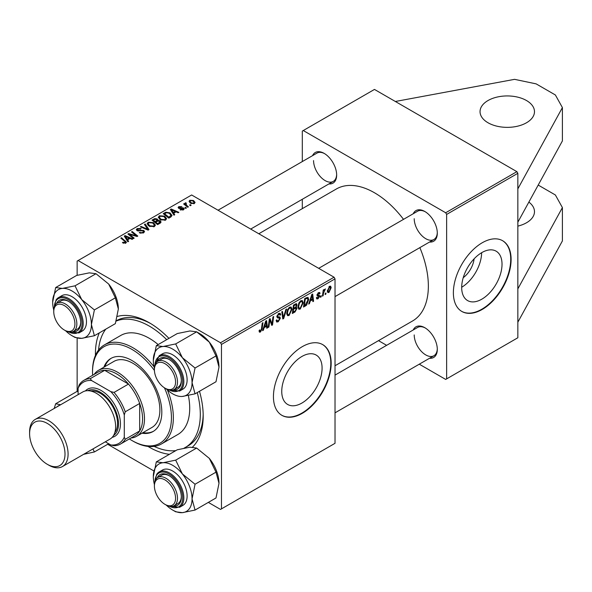 <?xml version="1.0" encoding="UTF-8"?>
<svg xmlns="http://www.w3.org/2000/svg" width="592" height="592" viewBox="0 0 592 592"><rect width="100%" height="100%" fill="white"/><g stroke="black" fill="none" stroke-linecap="round" stroke-linejoin="round"><path stroke-width="0.89" d="M488.015 100.536A27.217 15.71 180 0 1 517.674 97.132A27.217 15.71 180 0 1 534.48 111.651A27.217 15.71 180 0 1 526.51 122.759A27.217 15.71 180 0 1 496.843 126.163A27.217 15.71 180 0 1 480.045 111.651A27.217 15.71 180 0 1 488.015 100.536M528.871 202.094A27.217 15.71 180 0 1 534.48 211.647A27.217 15.71 180 0 1 526.51 222.762A27.217 15.71 180 0 1 517.845 226.122M502.023 264.224A28.52 16.465 120 0 0 496.118 251.171A28.52 16.465 120 0 0 474.14 258.808A28.52 16.465 120 0 0 461.686 287.512A28.52 16.465 120 0 0 467.599 300.573A28.52 16.465 120 0 0 489.577 292.929A28.52 16.465 120 0 0 502.023 264.224M511.111 259.429A40.826 23.569 120 0 0 502.652 240.737A40.826 23.569 120 0 0 471.195 251.674A40.826 23.569 120 0 0 453.376 292.759A40.826 23.569 120 0 0 461.834 311.451A40.826 23.569 120 0 0 493.291 300.514A40.826 23.569 120 0 0 511.111 259.429M461.642 311.333A40.826 23.569 120 0 0 493.032 300.159A40.826 23.569 120 0 0 510.726 259.207A40.826 23.569 120 0 0 502.46 240.626M322.085 368.113A28.52 16.465 120 0 0 316.18 355.059A28.52 16.465 120 0 0 294.202 362.696A28.52 16.465 120 0 0 281.748 391.401A28.52 16.465 120 0 0 287.653 404.462A28.52 16.465 120 0 0 309.638 396.818A28.52 16.465 120 0 0 322.085 368.113M331.172 363.31A40.826 23.569 120 0 0 322.714 344.625A40.826 23.569 120 0 0 291.257 355.563A40.826 23.569 120 0 0 273.437 396.647A40.826 23.569 120 0 0 281.888 415.332A40.826 23.569 120 0 0 313.353 404.395A40.826 23.569 120 0 0 331.172 363.31M281.696 415.221A40.826 23.569 120 0 0 313.087 404.04A40.826 23.569 120 0 0 330.787 363.088A40.826 23.569 120 0 0 322.522 344.514M95.438 355.4A76.205 44 60 0 1 95.416 353.868A76.205 44 60 0 1 99.308 332.896M117.445 316.402A76.205 44 60 0 1 149.302 322.758A76.205 44 60 0 1 168.935 338.372M199.489 391.282A76.205 44 60 0 1 203.189 416.095A76.205 44 60 0 1 192.526 447.093M150.768 323.624A72.12 41.64 -120 0 0 116.291 320.76M335.02 365.752L412.572 320.975A76.205 44 -120 0 0 428.356 286.091A76.205 44 -120 0 0 419.854 247.634M312.576 155.637A17.693 10.212 60 0 1 324.142 153.372A17.693 10.212 60 0 1 336.656 175.04A17.693 10.212 60 0 1 328.908 183.92M324.638 153.661A16.332 9.428 -120 0 0 316.942 153.113L218.041 210.219M413.231 213.749A17.693 10.212 60 0 1 424.797 211.477A17.693 10.212 60 0 1 437.303 233.144A17.693 10.212 60 0 1 429.563 242.032M425.285 211.773A16.332 9.428 -120 0 0 417.597 211.226L318.688 268.331M413.231 329.973A17.693 10.212 60 0 1 424.797 327.702A17.693 10.212 60 0 1 437.303 349.369A17.693 10.212 60 0 1 429.563 358.256M425.285 327.998A16.332 9.428 -120 0 0 417.597 327.45L335.02 375.128M419.284 364.191L445.68 379.428L517.845 337.758L517.845 173.315L446.642 214.422L445.68 212.757L303.267 130.536L302.305 131.091L302.305 161.572M445.68 212.757L516.883 171.65L374.47 89.429L303.267 130.536M516.883 171.65L517.845 173.315M185.851 203.478L186.82 205.505L188.419 206.845L187.708 207.252L183.638 203.944L184.349 203.537L185.185 204.225L185.222 202.93L185.873 202.76L186.362 203.359L185.599 203.907L185.599 205.535M184.926 203.441L185.222 202.93L185.222 205.232M186.391 208.014L185.696 208.414L184.882 207.777L185.592 207.363L186.391 208.014M170.807 217.012L168.809 218.159L163.214 213.616L165.841 212.202L169.993 212.883L172.05 215.473L170.807 217.012M158.33 217.508L159.315 215.769L164.635 216.154L166.604 218.648L165.612 220.113L160.388 219.765L158.301 217.212M147.134 223.976L148.118 222.229L153.439 222.622L155.407 225.108L154.416 226.573L149.191 226.225L147.105 223.68M143.604 232.819L139.238 232.708L139.86 232.256L141.029 232.723L142.864 232.338L143.545 231.502L143.101 230.895L137.092 230.658L136.301 229.629L137.196 228.542L141.111 228.527L140.63 229.06L137.958 229.008L137.751 230.229L143.738 230.451L144.566 231.576L143.604 232.819M137.359 230.791L137.359 229.711L137.751 230.939M125.097 243.371L124.749 241.329L120.79 238.11L121.501 237.703L126.466 242.239L125.837 243.075L122.426 242.624L123.04 242.165L125.097 242.594L125.423 242.15L125.423 243.268M208.332 502.393L220.513 509.423L335.02 443.312L335.02 278.869L221.475 344.426L220.513 342.761L334.058 277.204L191.645 194.983L77.138 261.094L77.138 275.31M220.513 342.761L78.1 260.539M128.627 241.366L127.865 241.802L124.261 236.104L125.119 235.609L132.778 238.968L132.068 239.375L130.011 238.443L127.613 239.827L128.627 241.366M134.177 238.154L133.474 238.569L127.887 234.01L128.627 233.588L136.264 235.771L131.491 231.931L132.201 231.524L137.795 236.067L137.055 236.497L129.411 234.321L134.177 238.154M148.984 229.607L148.089 230.125L140.326 226.832L141.029 226.425L147.689 229.245L144.433 224.457L145.188 224.02L148.984 229.607M160.314 223.066L157.613 224.627L152.018 220.083L154.786 218.611L157.243 218.959L157.953 220.439L160.158 220.742L161.076 222.022L160.314 223.066M158.086 220.002L157.953 220.971M174.729 214.748L173.967 215.185L170.363 209.487L171.214 208.998L178.873 212.35L178.17 212.757L176.113 211.825L173.715 213.209L174.729 214.748M180.101 209.827L180.619 209.324L182.854 209.45L183.017 208.488L178.688 208.31L178.096 207.518L178.762 206.66L181.848 206.593L179.346 207.03L179.28 207.844L182.425 207.74L183.661 208.051L184.23 208.843L183.431 209.827L180.101 209.827M182.854 210.093L183.017 208.488M179.346 207.03L179.28 208.547M191.12 205.283L190.417 205.69L189.603 205.047L190.321 204.632L191.12 205.283M194.361 203.515L190.742 203.352L189.055 201.332L189.832 200.266L193.517 200.503L195.094 202.427L194.361 203.515M77.138 391.534L77.138 338.21M153.853 470.936L107.685 444.281M323.136 295.726L322.425 296.141L323.254 290.006L323.965 289.599L323.787 290.864L325.393 288.874L323.491 293.262L323.136 295.726L322.529 295.378M321.108 296.903L320.413 297.302L320.553 296.111L321.271 295.697L321.108 296.903L320.501 296.548M305.524 305.901L303.526 307.048L304.665 298.612L307.973 297.339L308.691 299.478L306.604 305.087L305.524 305.901L304.732 305.442M300.24 309.046L298.797 309.216L297.931 307.019L298.849 303.045L300.847 300.714L302.357 300.573L303.178 302.838L300.24 309.046L297.976 307.744M289.044 315.514L287.601 315.684L286.728 313.486L287.653 309.512L289.651 307.181L291.16 307.033L291.982 309.298L289.044 315.514L286.78 314.204M276.146 320.361L278.277 320.82L279.646 318.725L279.461 318.156L277.641 317.882L276.849 316.639L278.728 313.486L280.127 313.279L280.697 314.604L279.994 315.262L279.661 314.278L278.706 314.411L277.544 316.187L277.811 316.727L279.875 316.986L280.342 318.252L278.233 321.752L276.701 322.026L276.146 320.324L276.849 319.828L277.167 321.012L276.146 320.42M276.945 315.839L277.811 316.727M259.089 331.091L259.851 329.84L259.784 330.558L260.51 331.076L261.435 329.085L262.241 323.114L262.952 322.699L262.115 328.886L260.465 332.016L259.459 332.171L259.089 331.091M259.274 330.262L260.51 331.076M221.475 508.868L221.475 344.426M263.344 330.255L262.582 330.691L265.712 321.108L266.57 320.612L267.488 327.857L266.785 328.264L266.563 326.273L264.165 327.65L263.344 330.255L262.826 329.951M268.894 327.043L268.183 327.457L269.338 319.014L270.078 318.585L272.002 324.076L272.942 316.935L273.652 316.52L272.512 324.956L271.772 325.385L269.834 319.917L268.894 327.043L268.287 326.695M283.701 318.496L282.806 319.014L281.777 311.829L282.48 311.422L283.361 317.578L285.884 309.461L286.639 309.024L283.701 318.496L282.643 317.889M296.126 303.674L297.051 304.902L296.126 307.337L296.969 308.417L295.031 311.954L292.33 313.516L293.469 305.08L296.629 303.748M295.63 307.048L296.577 307.418M309.446 303.637L308.684 304.073L311.814 294.49L312.665 293.995L313.59 301.239L312.887 301.646L312.665 299.656L310.267 301.039L309.446 303.637L308.928 303.333M316.387 297.813L317.083 297.199L318.089 298.035L319.007 296.636L317.342 295.956L317.001 295.127L318.466 292.67L319.658 292.478L320.057 293.462L319.362 293.972L318.437 293.395L317.697 294.594L319.354 295.349L319.71 296.17L318.059 298.76L316.824 298.96L316.387 297.813L318.059 298.76M316.505 297.621L318.089 298.035M318.866 296.229L317.016 295.401M319.362 293.972L317.904 293.092M317.053 294.601L318.348 295.186M325.837 294.172L325.134 294.579L325.282 293.38L326 292.966L325.837 294.172L325.223 293.824M328.989 292.455L327.857 292.581L327.324 291.16L329.537 286.276L330.625 286.158L331.172 287.697L328.989 292.455L327.332 291.501M302.305 208.65L302.305 199.282M386.62 345.328L378.51 340.644M446.642 378.873L446.642 214.422M403.522 219.351A76.205 44 -120 0 0 336.367 188.981L258.815 233.759M414.215 334.924A16.332 9.428 -120 0 0 421.341 351.359A16.332 9.428 -120 0 0 433.921 355.733A16.332 9.428 -120 0 0 437.296 348.799M313.56 160.595A16.332 9.428 -120 0 0 320.686 177.023A16.332 9.428 -120 0 0 333.274 181.404A16.332 9.428 -120 0 0 336.648 174.462M414.215 218.7A16.332 9.428 -120 0 0 421.341 235.135A16.332 9.428 -120 0 0 433.921 239.508A16.332 9.428 -120 0 0 437.296 232.575M169.416 454.316A76.205 44 60 0 1 147.985 446.42M334.058 277.204L335.02 278.869M184.097 448.122A72.12 41.64 -120 0 0 185.363 447.441L188.256 445.776A72.12 41.64 -120 0 0 203.167 414.393M461.693 287.246A28.52 16.465 120 0 0 481.629 252.717M474.111 258.837A18.071 10.434 -60 0 1 463.233 277.678M266.689 327.391L267.488 327.857M265.771 325.815L266.563 326.273M263.669 327.361L264.165 327.65M265.482 323.676L264.55 326.525L266.459 325.422L266.045 321.767L265.482 323.676L264.972 323.38M264.039 326.229L264.55 326.525M265.586 321.5L266.045 321.767M261.509 328.53L262.115 328.886M259.089 331.217L260.465 332.016M271.062 323.535L272.002 324.076M271.351 324.29L272.512 324.956M269.256 319.584L269.834 319.917M276.153 320.553L278.233 321.752M278.751 313.479L280.697 314.604M278.603 313.568L280.697 314.781M278.018 314.012L278.706 314.411M276.871 316.246L280.342 318.252M282.532 317.097L283.361 317.578M291.212 308.854L291.982 309.298M288.208 309.794L287.431 313.116L288.03 314.663L289.096 314.574L291.279 309.623L290.687 308.01L289.629 308.106L288.208 309.794L287.668 309.483M286.757 312.731L287.431 313.116M288.948 307.707L289.629 308.106M294.239 311.503L295.031 311.954M295.423 303.955L297.051 304.902M295.193 307.396L296.969 308.417M293.44 305.309L294.046 305.657L293.691 308.284L294.831 307.625L295.97 306.649L296.355 305.339L295.112 304.133M293.084 307.936L293.691 308.284M294.453 304.51L295.245 304.961L294.046 305.657M296.355 305.339L295.245 304.961M292.951 308.92L293.558 309.276L293.173 312.117L295.171 310.926L296.266 308.802L294.986 307.537M292.566 311.769L293.173 312.117M294.254 307.958L295.038 308.417L293.558 309.276M296.266 308.802L295.038 308.417M302.408 302.394L303.178 302.838M299.404 303.326L298.627 306.656L299.226 308.195L300.292 308.114L302.475 303.156L301.883 301.55L300.825 301.639L299.404 303.326L298.864 303.015M297.961 306.264L298.627 306.656M300.144 301.247L300.825 301.639M312.791 300.78L313.59 301.239M311.873 299.204L312.665 299.656M309.771 300.751L310.267 301.039M311.584 297.058L310.652 299.907L312.561 298.805L312.147 295.149L311.584 297.058L311.066 296.762M310.141 299.611L310.652 299.907M311.681 294.883L312.147 295.149M307.921 299.034L308.691 299.478M305.931 304.702L306.604 305.087M305.243 299.189L304.369 305.657L305.265 305.139L307.988 299.833L307.144 298.227L305.243 299.189L304.636 298.842M303.763 305.302L304.369 305.657M306.242 297.702L307.507 298.294L306.36 297.635M318.577 292.611L320.057 293.462M317.149 294.276L317.697 294.594M317.852 295.097L319.71 296.17M323.18 290.524L323.787 290.864M324.401 289.503L325.119 289.917M324.305 289.673L324.764 289.939M330.321 287.209L331.172 287.697M329.248 286.461L330.099 286.957L329.507 287.002L328.02 290.672L328.989 291.745L330.469 288.097L328.974 286.691M327.369 290.295L328.02 290.672M327.324 291.183L328.989 291.745M125.119 237.459L125.119 235.609M127.613 241.403L127.613 239.827M126.148 237.459L127.213 239.146L129.123 238.043L125.326 236.341L126.148 237.459L126.148 239.079M127.213 240.766L127.213 239.146M125.326 237.792L125.326 236.341M129.123 238.953L129.123 238.043M123.04 243.046L123.04 242.165M123.558 243.282L123.558 242.542M121.501 238.687L121.501 237.703M125.6 243.194L125.6 241.033M128.627 234.617L128.627 233.588M136.264 236.282L136.264 235.771M132.201 232.515L132.201 231.524M129.411 235.253L129.411 234.321M139.86 233.019L139.86 232.256M140.067 233.1L140.067 232.382M141.029 233.359L141.029 232.723M142.864 233.159L142.864 232.338M137.196 230.71L137.196 228.542M138.617 231.072L138.617 230.429M143.738 232.737L143.738 230.451M141.029 227.136L141.029 226.425M147.689 229.955L147.689 229.245M145.188 225.589L145.188 224.02M148.118 225.478L148.118 222.229M153.439 223.517L153.439 222.622M148.2 223.954L149.924 225.841L153.676 226.092L154.357 225.056L152.669 222.984L148.881 222.703L148.2 223.954L148.2 225.552L148.2 223.954M149.924 226.588L149.924 225.841M153.676 226.891L153.676 226.092M154.786 219.395L154.786 218.611M159.633 223.458L159.433 221.134L157.265 221.297L157.243 218.959M160.158 223.162L160.158 220.742M153.38 220.202L155.126 221.623L157.124 220.143L157.124 221.378L156.569 219.38L154.579 219.514L153.38 220.202L153.38 221.186M155.126 222.607L155.126 221.623M155.777 223.132L155.777 222.148L157.672 223.687L160.01 221.896L160.01 223.243M157.672 224.597L157.672 223.687M157.265 221.297L155.777 222.148M159.315 219.018L159.315 215.769M164.635 217.057L164.635 216.154M159.396 217.493L161.12 219.38L164.879 219.625L165.553 218.589L163.866 216.517L160.077 216.235L159.396 217.493L159.396 219.092L159.396 217.493M161.12 220.12L161.12 219.38M164.879 220.424L164.879 219.625M171.214 210.841L171.214 208.998M173.715 214.785L173.715 213.209M172.25 210.841L173.315 212.535L175.225 211.433L171.428 209.723L172.25 210.841L172.25 212.469M173.315 214.149L173.315 212.535M171.428 211.174L171.428 209.723M175.225 212.336L175.225 211.433M165.841 213.016L165.841 212.202M169.993 213.764L169.993 212.883M164.576 213.742L168.868 217.22L170.992 215.325L169.253 213.268L166.589 212.706L164.576 213.742L164.576 214.726M168.868 218.13L168.868 217.22M169.763 217.612L169.763 216.702M180.619 210.079L180.619 209.324M178.762 208.347L178.762 206.66M179.746 208.621L179.746 208.036M182.425 208.325L182.425 207.74M183.661 209.679L183.661 208.051M185.592 208.34L185.592 207.363M190.321 205.609L190.321 204.632M184.349 204.521L184.349 203.537M185.185 205.202L185.185 204.225M185.873 203.463L185.873 202.76M189.832 202.708L189.832 200.266M193.517 201.428L193.517 200.503M190.417 200.636L189.98 201.302L191.364 202.901L193.754 203.16L194.154 202.531L192.814 200.91L190.417 200.636M191.364 203.648L191.364 202.901M193.754 203.774L193.754 203.16M538.202 185.067L555.377 194.983L562.4 207.592L562.4 240.929L517.845 322.203M562.4 207.592L517.845 288.874M395.352 101.484L514.566 79.343L536.13 83.872L555.377 94.979L562.4 107.589L562.4 140.926L517.845 222.2M562.4 107.589L517.845 188.87M141.984 433.203A42.187 24.353 -120 0 0 153.076 431.516A42.187 24.353 -120 0 0 159.544 397.713A42.187 24.353 -120 0 0 131.986 360.535A42.187 24.353 -120 0 0 110.889 358.449A42.187 24.353 -120 0 0 103.881 367.21M111.377 358.175A42.187 24.353 -120 0 0 104.843 366.655M129.359 438.924A55.796 32.212 -120 0 0 131.986 440.537A55.796 32.212 -120 0 0 166.922 436.311A55.796 32.212 -120 0 0 164.435 387.812M154.416 370.459A55.796 32.212 -120 0 0 131.986 349.428A55.796 32.212 -120 0 0 92.53 372.205A55.796 32.212 -120 0 0 92.618 375.284M132.948 441.092L131.986 440.537L132.948 441.092A57.158 32.997 60 0 0 161.52 443.919L177.881 434.476A57.158 32.997 -120 0 0 188.352 395.478M92.53 372.205L92.53 371.088A57.158 32.997 60 0 1 104.37 344.929A57.158 32.997 60 0 1 132.948 347.756A57.158 32.997 60 0 1 154.053 366.811M167.41 389.95A57.158 32.997 60 0 1 161.52 443.919M158.182 344.581A57.158 32.997 -120 0 0 149.302 338.313A57.158 32.997 -120 0 0 120.724 335.479L104.37 344.929M154.142 446.398A72.12 41.64 -120 0 0 175.883 450.586M185.363 447.441A72.12 41.64 -120 0 0 197.247 392.577M166.7 339.66A72.12 41.64 -120 0 0 149.302 326.088A72.12 41.64 -120 0 0 116.195 321.071M94.135 374.41A38.103 22 60 0 1 98.501 370.318L113.893 361.423A38.103 22 60 0 1 132.948 363.31A38.103 22 60 0 1 157.835 396.892A38.103 22 60 0 1 151.996 427.424L136.604 436.311A38.103 22 60 0 1 130.876 438.043M105.776 329.159A72.12 41.64 -120 0 0 98.531 350.087M142.946 432.648A42.187 24.353 -120 0 0 153.55 431.228M165.952 388.7L164.99 388.145A14.97 8.643 -120 0 0 175.572 382.032A14.97 8.643 -120 0 0 164.99 363.703A14.97 8.643 -120 0 0 154.401 369.815A14.97 8.643 -120 0 0 164.99 388.145L165.952 388.7A16.332 9.428 60 0 0 174.115 389.514L177.963 387.286A16.332 9.428 -120 0 0 181.337 380.353M154.401 369.815L154.401 368.705A16.332 9.428 60 0 1 157.783 361.224A16.332 9.428 60 0 1 165.952 362.038A16.332 9.428 60 0 1 176.616 376.423A16.332 9.428 60 0 1 174.115 389.514M156.318 345.654L177.267 333.562L189.943 330.965L196.633 331.831L209.316 342.146A27.387 15.814 60 0 1 216.406 354.423A27.387 15.814 60 0 1 218.996 367.107L215.999 381.744L195.049 393.843L192.052 382.661L195.049 368.017L182.373 357.701L175.683 343.93L163 346.52L156.318 345.654L153.321 360.299A27.387 15.814 60 0 1 163 346.52A27.387 15.814 60 0 1 182.373 357.701A27.387 15.814 60 0 1 192.052 382.661A27.387 15.814 60 0 1 182.373 396.44L195.049 393.843M175.683 343.93L196.633 331.831L199.63 333.562A27.387 15.814 60 0 1 209.316 342.146L215.999 355.925L218.996 367.107M157.243 361.586A17.693 10.212 60 0 1 168.838 359.255A17.693 10.212 60 0 1 179.672 372.731A17.693 10.212 60 0 1 181.344 380.922A17.693 10.212 60 0 1 173.537 389.802M169.327 359.551A16.332 9.428 -120 0 0 161.638 359.004L157.783 361.224M179.62 391.046L182.891 389.159A20.409 11.788 -120 0 0 185.185 370.363A20.409 11.788 -120 0 0 162.482 353.801L159.211 355.688A20.409 11.788 60 0 1 181.914 372.25A20.409 11.788 60 0 1 179.62 391.046L168.735 389.913M215.999 355.925L195.049 368.017M154.408 368.32A27.387 15.814 60 0 1 153.321 360.299M166.285 388.892A27.387 15.814 -120 0 0 182.373 396.44M65.298 330.588L64.336 330.033A14.97 8.643 -120 0 0 74.925 323.928A14.97 8.643 -120 0 0 64.336 305.59A14.97 8.643 -120 0 0 53.754 311.703A14.97 8.643 -120 0 0 64.336 330.033L65.298 330.588A16.332 9.428 60 0 0 73.467 331.402A16.332 9.428 60 0 0 75.968 318.311A16.332 9.428 60 0 0 65.298 303.925A16.332 9.428 60 0 0 57.135 303.119A16.332 9.428 60 0 0 53.754 310.593L53.754 311.703M52.666 302.186A27.387 15.814 60 0 1 55.263 292.507A27.387 15.814 60 0 1 62.352 288.415L55.663 287.549L52.666 302.186A27.387 15.814 -120 0 0 53.761 310.208M56.595 303.474A17.693 10.212 60 0 1 57.35 302.112A17.693 10.212 60 0 1 68.184 301.143A17.693 10.212 60 0 1 80.697 322.81A17.693 10.212 60 0 1 79.017 329.071A17.693 10.212 60 0 1 72.883 331.69M73.467 331.402L77.315 329.174A16.332 9.428 -120 0 0 79.15 327.472A16.332 9.428 -120 0 0 80.69 322.24M68.679 301.439A16.332 9.428 -120 0 0 60.983 300.891L57.135 303.119M78.973 332.933L82.244 331.046A20.409 11.788 -120 0 0 84.538 328.923A20.409 11.788 -120 0 0 80.823 305.22A20.409 11.788 -120 0 0 61.827 295.689L58.556 297.584A20.409 11.788 60 0 1 77.552 307.107A20.409 11.788 60 0 1 81.267 330.81A20.409 11.788 60 0 1 78.973 332.933L68.087 331.809M95.985 273.719L108.662 284.034L115.351 297.813L94.394 309.912L81.718 299.596L75.029 285.818L95.985 273.719L89.296 272.853L76.612 275.45L55.663 287.549M75.029 285.818L62.352 288.415A27.387 15.814 60 0 1 81.718 299.596A27.387 15.814 60 0 1 91.405 324.549L94.394 309.912M115.351 297.813L118.348 308.994L115.351 323.639L94.394 335.731L91.405 324.549A27.387 15.814 60 0 1 81.718 338.328L94.394 335.731M72.032 335.731L75.029 337.462L81.718 338.328A27.387 15.814 60 0 1 72.032 335.731A27.387 15.814 60 0 1 65.631 330.78M108.662 284.034A27.387 15.814 60 0 1 118.348 308.994M165.952 504.924L164.99 504.369A14.97 8.643 -120 0 0 175.572 498.257A14.97 8.643 -120 0 0 164.99 479.927A14.97 8.643 -120 0 0 154.401 486.039A14.97 8.643 -120 0 0 164.99 504.369L165.952 504.924A16.332 9.428 60 0 0 174.115 505.731A16.332 9.428 60 0 0 176.616 492.648A16.332 9.428 60 0 0 165.952 478.255A16.332 9.428 60 0 0 157.783 477.448A16.332 9.428 60 0 0 154.401 484.922L154.401 486.039M156.318 461.878L177.267 449.787L189.943 447.189L196.633 448.055L175.683 460.147L163 462.744L156.318 461.878L153.321 476.523A27.387 15.814 60 0 1 163 462.744A27.387 15.814 60 0 1 182.373 473.926L175.683 460.147M192.052 498.886A27.387 15.814 60 0 1 189.462 508.565A27.387 15.814 60 0 1 182.373 512.657L195.049 510.067L192.052 498.886L195.049 484.241L182.373 473.926A27.387 15.814 -120 0 1 192.052 498.886M157.243 477.803A17.693 10.212 60 0 1 158.005 476.449A17.693 10.212 60 0 1 168.838 475.48A17.693 10.212 60 0 1 181.344 497.147A17.693 10.212 60 0 1 179.672 503.4A17.693 10.212 60 0 1 173.537 506.027M174.115 505.731L177.963 503.511A16.332 9.428 -120 0 0 179.798 501.809A16.332 9.428 -120 0 0 181.337 496.577M185.185 503.252A20.409 11.788 -120 0 0 181.47 479.55A20.409 11.788 -120 0 0 162.482 470.026L159.211 471.913A20.409 11.788 60 0 1 178.199 481.444A20.409 11.788 60 0 1 181.914 505.139A20.409 11.788 60 0 1 179.62 507.27L182.891 505.383A20.409 11.788 -120 0 0 185.185 503.252M196.633 448.055L209.316 458.371L215.999 472.15L218.996 483.331L215.999 497.968L195.049 510.067M215.999 472.15L195.049 484.241M172.686 510.067L175.683 511.791L182.373 512.657A27.387 15.814 60 0 1 172.686 510.067A27.387 15.814 60 0 1 166.285 505.109M209.316 458.371A27.387 15.814 60 0 1 218.996 483.331M154.408 484.545A27.387 15.814 60 0 1 153.321 476.523M169.327 475.776A16.332 9.428 -120 0 0 161.638 475.228L157.783 477.448M108.647 443.726L94.394 451.955L92.929 448.951M83.627 454.323L94.394 451.955M78.1 391.282L76.612 391.675L55.663 403.766L54.198 408.465M60.658 404.728L55.663 403.766M56.899 406.904A27.387 15.814 60 0 1 59.955 405.135M87.179 452.273A27.387 15.814 60 0 1 84.108 454.049M98.501 370.318A38.103 22 60 0 1 127.857 380.523A38.103 22 60 0 1 144.492 418.87A38.103 22 60 0 1 136.604 436.311M105.317 441.802L110.815 444.977A35.379 20.424 -120 0 0 124.283 437.199L125.245 439.279A36.741 21.216 60 0 1 120.524 444.022L134.961 435.69A36.741 21.216 -120 0 0 139.682 430.946A36.741 21.216 -120 0 0 142.568 418.87A36.741 21.216 -120 0 0 139.682 403.455A36.741 21.216 -120 0 0 128.494 384.075L104.688 370.333A36.741 21.216 -120 0 0 98.213 372.05L83.783 380.382A36.741 21.216 60 0 1 90.25 378.665L91.568 380.538A35.379 20.424 -120 0 0 78.1 388.315L78.1 394.664M125.245 439.279L139.682 430.946L139.682 403.455L125.245 411.795L124.283 414.977A35.379 20.424 -120 0 0 110.815 391.645L114.056 392.407L128.494 384.075A36.741 21.216 -120 0 0 104.688 370.333L90.25 378.665M78.1 388.315L79.062 385.126A36.741 21.216 60 0 1 83.783 380.382M120.524 444.022A36.741 21.216 60 0 1 114.056 445.739L110.815 444.977M124.283 437.199L124.283 414.977M110.815 391.645L91.568 380.538M114.056 392.407A36.741 21.216 60 0 1 125.245 411.795M48.847 465.201L47.308 464.313A25.042 14.46 -120 0 0 65.009 454.094A25.042 14.46 -120 0 0 47.308 423.421A25.042 14.46 -120 0 0 29.6 433.647A25.042 14.46 -120 0 0 47.308 464.313L48.847 465.201A27.217 15.71 60 0 0 62.456 466.548A27.217 15.71 60 0 0 66.622 444.74A27.217 15.71 60 0 0 48.847 420.757A27.217 15.71 60 0 0 35.239 419.41A27.217 15.71 60 0 0 29.6 431.871L29.6 433.647M113.568 435.453A25.856 14.926 -120 0 0 117.001 414.6A25.856 14.926 -120 0 0 100.226 392.2A25.856 14.926 -120 0 0 87.727 390.69M85.389 390.949A27.217 15.71 60 0 1 101.195 390.535A27.217 15.71 60 0 1 119.554 416.709A27.217 15.71 60 0 1 112.177 437.347M90.916 391.075A24.494 14.141 60 0 1 100.226 393.31A24.494 14.141 60 0 1 115.418 412.469A24.494 14.141 60 0 1 114.833 432.5M35.239 419.41L82.769 391.963A27.217 15.71 60 0 1 96.378 393.31A27.217 15.71 60 0 1 114.16 417.293A27.217 15.71 60 0 1 109.986 439.109L62.456 466.548M269.952 320.39L270.995 320.99M270.522 322.107L271.639 322.758M268.997 321.523L269.612 321.885M276.878 317.031L278.484 317.956M282.251 315.173L283.131 315.684M305.472 298.153L306.256 298.605M322.862 292.899L323.491 293.262M132.083 235.15L132.083 234.521M134.591 235.831L134.591 235.224M130.788 236.378L130.788 235.372M140.526 230.88L140.526 230.133M145.691 229.111L145.691 228.364M153.742 219.995L153.742 219.084M156.266 221.874L156.266 220.964M158.982 223.835L158.982 222.925M164.894 213.557L164.894 212.646M180.76 208.539L180.76 207.955M186.82 206.527L186.82 205.505M169.623 390.128A19.595 11.315 -120 0 0 180.841 372.627A19.595 11.315 -120 0 0 165.634 356.288A19.595 11.315 -120 0 0 155 364.805M68.975 332.016A19.595 11.315 -120 0 0 80.186 330.521A19.595 11.315 -120 0 0 75.117 305.731A19.595 11.315 -120 0 0 56.188 300.662A19.595 11.315 -120 0 0 54.353 306.693M56.262 299.707A20.409 11.788 60 0 1 58.556 297.584L56.092 299.863L54.094 307.574M156.917 474.044A20.409 11.788 60 0 1 159.211 471.913L156.747 474.192L154.741 481.903M169.623 506.352A19.595 11.315 -120 0 0 180.841 504.85A19.595 11.315 -120 0 0 175.765 480.068A19.595 11.315 -120 0 0 156.836 474.999A19.595 11.315 -120 0 0 155 481.03M260.006 331.143L259.111 330.625M279.661 314.278L278.521 313.619M290.687 308.01L289.458 307.307M288.03 314.663L286.75 313.923M301.883 301.55L300.655 300.84M299.226 308.195L297.946 307.455M319.095 293.299L318.244 292.803M317.845 295.09L317.046 294.631M143.545 231.502L143.545 232.848M154.357 225.056L154.357 226.61M165.553 218.589L165.553 220.143M170.992 215.325L170.992 216.901M183.313 208.887L183.313 209.886M179.021 207.466L179.021 208.465M189.98 201.302L189.98 202.827M194.154 202.531L194.154 203.618M335.02 296.614L433.921 239.508M159.211 355.688L154.741 365.686M333.274 181.404L250.697 229.074M433.921 355.733L335.02 412.839M168.735 506.138L179.62 507.27"/></g></svg>
